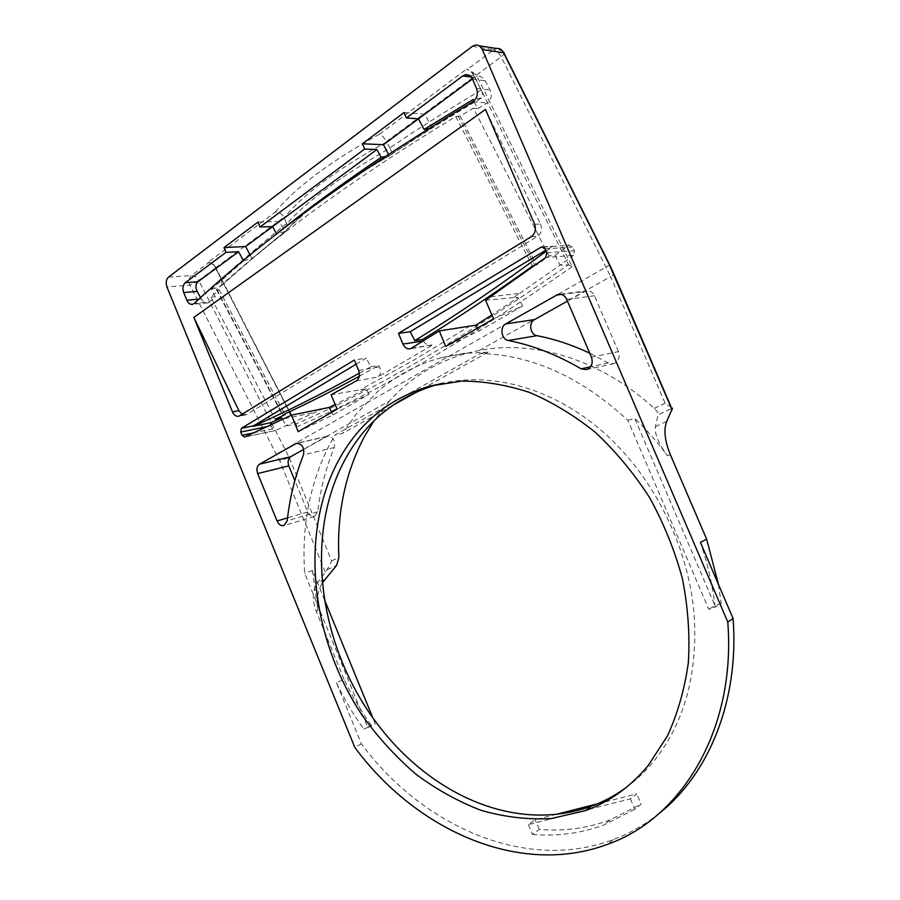 <?xml version="1.0" encoding="UTF-8"?>
<svg xmlns="http://www.w3.org/2000/svg" width="900" height="900" viewBox="0 0 900 900"><rect width="100%" height="100%" fill="white"/><g stroke="black" fill="none" stroke-linecap="round" stroke-linejoin="round"><path stroke-width="0.67" stroke-dasharray="4.5 3.38" d="M588.926 809.325L630.416 798.851L636.784 793.834L597.195 803.903M556.493 814.264L535.174 819.686L528.39 824.614L586.373 809.966M630.416 798.851L634.793 809.269L641.126 804.161L636.784 793.834M528.39 824.614L532.462 834.424L539.212 829.418C563.58 831.476 587.194 828.326 610.054 819.967L641.126 804.161M539.212 829.418L535.174 819.686M718.459 584.438L721.204 603.416L715.084 607.117L708.795 609.3L627.885 420.334C581.13 377.168 531.99 354.892 480.476 353.509L334.969 435.004L329.085 445.5C309.656 484.031 301.522 526.613 304.661 573.255L367.774 727.571L363.668 729L375.221 723.712L372.724 717.615M715.084 607.117C712.643 585.293 707.749 563.704 700.403 542.351M371.126 725.13C360.776 710.663 351.743 695.374 344.036 679.275L336.442 682.774L361.384 743.85C421.661 825.401 524.947 872.865 613.361 839.576C629.719 833.445 644.996 824.715 659.205 813.386M336.442 682.774C344.194 698.996 353.272 714.409 363.668 729M532.462 834.424C556.92 836.561 580.635 833.445 603.585 825.097L634.793 809.269M626.062 787.59C636.21 780.188 645.457 771.379 653.827 761.175C684.461 722.936 697.905 673.999 694.148 614.385C688.444 545.996 653.321 476.257 603.529 432.27C553.545 388.395 492.806 371.891 442.755 383.197M627.885 420.334L634.691 418.309L714.949 605.599L708.795 609.3M480.476 353.509L488.07 352.17L418.5 391.005M391.984 405.799L342.945 433.181L334.969 435.004M367.774 727.571L375.221 723.712M324.529 599.918L312.502 570.521L304.661 573.255M361.384 743.85L354.78 747.36M721.204 603.416L714.949 605.599M344.036 679.275L316.181 611.156C312.019 599.906 312.412 590.467 317.363 582.863L327.173 569.767L331.65 560.914L289.159 457.425L389.475 400.995C410.22 377.719 436.286 361.733 467.685 353.059L479.407 350.415C534.533 339.728 601.121 359.37 654.232 408.386C656.933 410.918 658.204 413.089 658.069 414.877L655.38 426.679C654.457 433.8 658.485 443.509 667.474 455.782C657.416 442.136 646.481 429.649 634.691 418.309M488.07 352.17L464.265 353.272L441.484 357.604L432.056 360.428C411.66 367.346 393.514 377.752 377.64 391.624L355.725 414.72L342.945 433.181M312.502 570.521L317.993 610.357C316.17 600.165 317.632 590.974 322.369 582.795M243.506 260.764L252.067 258.536L284.94 231.593L279.517 221.479L258.007 222.075M284.94 231.593L277.222 233.685M279.517 221.479L272.588 226.597M252.067 258.536L250.268 255.195M384.705 156.623L389.228 155.644L432.034 127.856L424.834 114.142L404.077 112.522M432.034 127.856L428.468 128.565M418.489 118.823L424.834 114.142M389.228 155.644L388.44 154.159M549.011 255.938L473.411 108.18L460.147 116.01L536.501 265.016L549.011 255.938L554.996 255.476L569.104 245.093L572.434 247.005L574.403 250.751L573.592 255.341L545.692 257.524M460.147 116.01L455.782 116.55C358.515 175.534 278.82 233.1 216.697 289.238L216.934 289.901L219.094 289.721L210.78 297.157L275.186 419.186M219.094 289.721L284.659 414.067M323.707 408.341L275.749 430.402L244.8 436.995M490.646 296.752L519.795 293.355L513.484 297.619L518.209 297.473L491.85 314.921M485.561 300.251L513.484 297.619M493.549 318.859L522.664 305.955L478.946 331.088L445.748 346.466M478.946 331.088L477.416 328.174M522.664 305.955L518.209 297.473M298.181 431.662L333.169 414.9L369.045 394.267L337.118 409.174M333.169 414.9L331.751 412.279M369.045 394.267L366.12 388.811L335.171 404.516M366.12 388.811L331.088 394.762M200.621 297.664L201.308 298.901C203.13 301.916 205.324 303.244 207.889 302.873L209.576 301.973L194.265 303.401M243.619 260.977L211.297 289.361L215.347 296.752L209.576 301.973M242.167 414.349L246.645 414.495L239.749 415.834M356.096 364.219L366.244 358.121L354.353 360.045M359.392 373.162L370.755 366.761L366.244 358.121M270.743 425.16L272.7 428.827L275.749 430.402M519.795 293.355L560.081 265.14L568.102 264.926C465.57 337.039 374.524 390.206 294.975 424.406L286.144 425.824L282.656 419.468M303.75 449.37L327.386 436.219C333.101 436.691 335.396 440.449 334.294 447.48C325.946 467.764 320.434 489.195 317.756 511.785L314.426 516.442C311.614 516.938 309.375 515.441 307.71 511.954L294.829 480.589M370.755 366.761L378.743 365.389L379.496 366.851C381.42 371.34 380.835 374.738 377.752 377.032L433.012 344.801L410.479 348.772M470.34 325.8L413.696 360.191L360.844 389.464M423.484 340.965C425.565 344.486 428.265 345.971 431.584 345.409M591.446 357.176L618.446 351.63C620.19 357.491 618.592 361.507 613.654 363.69L608.265 362.936L589.725 353.16M618.446 351.63L594.484 295.774C592.526 291.904 589.669 290.295 585.9 290.97L567.461 301.084M554.996 255.476L560.081 265.14L573.592 255.341M543.431 247.072L552.004 246.51L545.726 250.279M552.004 246.51L569.104 245.093M546.154 251.269L553.028 246.139M534.611 224.28L540.484 224.055L485.505 109.474M540.484 224.055C542.43 229.219 541.474 233.303 537.615 236.306L246.645 414.495M471.229 77.029L474.536 77.434L477.157 76.264C480.51 75.825 483.188 77.321 485.179 80.752L490.039 90.011C492.3 95.535 491.355 99.877 487.226 103.05L477.697 108.562L473.771 101.104M474.536 77.434L472.455 78.964M286.65 223.537C263.306 242.213 241.515 260.73 221.276 279.09L215.539 267.885C213.502 264.386 210.982 262.586 207.968 262.463L275.456 211.984C278.887 211.849 281.734 213.615 284.006 217.271L286.751 223.763C306.754 201.375 341.201 176.119 390.094 147.994L386.269 141.66L474.412 76.5C472.072 72.236 469.474 69.761 466.605 69.053L472.185 72L568.834 265.118L568.102 264.926M275.456 211.984C295.155 187.751 329.827 161.82 379.496 134.19C381.848 135.045 384.109 137.531 386.269 141.66M386.483 142.043C337.624 168.907 303.514 194.107 284.175 217.643M305.966 211.792C297.45 218.993 290.385 225.686 284.782 231.874C261.63 250.312 240.007 268.594 219.915 286.729L211.297 289.361M474.412 76.5L481.174 90.011C482.985 93.904 483.12 96.547 481.59 97.942L472.973 99.596M480.814 98.246C448.425 117.383 418.174 136.361 390.06 155.205L390.836 154.879C391.826 153.776 391.579 151.481 390.094 147.994M362.104 171.799L390.06 155.205M284.782 231.874L287.449 229.05L286.751 223.763M221.276 279.09L221.501 285.626L219.915 286.729M535.32 265.118L536.501 265.016M359.314 376.223L378.743 365.389M477.697 108.562L473.411 108.18M215.347 296.752L210.78 297.157M215.494 267.986L213.649 264.15L209.059 262.395L191.475 275.535C194.299 275.58 196.729 277.189 198.754 280.373L215.494 267.986L296.685 425.588L294.975 424.406M207.968 262.463L209.059 262.395M503.775 52.661L504.371 53.843L501.188 56.801L476.392 75.127L572.209 266.625L568.834 265.118M476.392 75.127L472.185 72M389.475 400.995L373.815 421.02M479.407 350.415L610.616 276.626L665.111 403.245L672.457 408.139L658.069 414.877M168.48 277.155L191.475 275.535C189.079 277.83 188.55 281.025 189.889 285.12C187.763 285.907 194.917 283.174 198.754 280.373L289.159 457.425L279.832 461.115L189.889 285.12L166.939 286.931M667.474 455.782L670.298 454.534M666.765 421.425L655.38 426.679M316.181 611.156L317.993 610.357M324.754 579.442L317.363 582.863M284.4 418.624L315.619 412.256M201.308 298.901L199.024 299.104M268.132 426.386L271.024 425.79M272.7 428.827L254.464 432.675M307.71 511.954L287.528 517.882M317.756 511.785L287.19 520.841M326.464 436.601L297.799 443.16M334.294 447.48L303.48 454.894M358.673 370.44L379.496 366.851M356.265 380.947L377.752 377.032M411.907 348.165L433.012 344.801M608.265 362.936L590.591 366.772M561.442 294.457L584.269 291.634M566.73 299.396L594.484 295.774M546.795 252.765L574.403 250.751M545.119 248.861L572.434 247.005M531.326 236.644L537.615 236.306M472.928 101.689L487.226 103.05M476.55 88.526L490.039 90.011M472.579 79.245L485.179 80.752M215.539 267.885L284.006 217.271M379.496 134.19L466.605 69.053M481.174 90.011C448.616 109.418 418.207 128.666 389.97 147.769M458.111 115.853L534.645 265.174M455.782 116.55L532.474 266.153M216.934 289.901L282.859 414.9M216.697 289.238L282.949 414.866M213.649 264.15L289.305 411.896M291.082 415.35L295.751 424.474M572.209 266.625C468.743 339.176 376.931 392.558 296.809 426.757M654.232 408.386L665.111 403.245M472.275 46.395L493.695 49.714L467.64 69.188M502.841 51.413L496.395 48.476L493.695 49.714C496.339 50.4 498.836 52.762 501.188 56.801L610.616 276.626L614.014 274.275L613.283 273.195M609.232 264.465L609.683 264.825L606.15 267.019L276.604 454.084M325.294 571.961L279.832 461.115M331.65 560.914L338.873 557.505M327.173 569.767L336.623 565.346M610.054 819.967L603.585 825.097M613.361 839.576L607.68 844.256M207.889 302.873L192.6 304.312M245.644 414.934L238.759 416.261M275.535 430.47L244.586 437.062M314.426 516.442L283.86 525.6M327.386 436.219L296.786 443.216M586.609 369.63L613.654 363.69M559.688 294.199L585.9 290.97M542.655 246.859L552.757 246.195M468.99 75.251L477.157 76.264M390.836 154.879C418.939 136.046 449.19 117.067 481.601 97.942M287.449 229.05L308.869 209.644M359.044 173.891L390.645 155.025M221.513 285.626C241.616 267.514 263.25 249.244 286.425 230.828M216.428 289.642L282.577 415.08M215.201 266.49L289.598 411.75M291.364 415.215L296.685 425.588M467.685 353.059L441.484 357.604M613.541 273.173L614.014 274.275M475.009 45.124L479.059 45.754"/><path stroke-width="1.35" d="M597.195 803.903L556.493 814.264M588.926 809.325L586.373 809.966M718.459 584.438L706.669 539.212L700.403 542.351L733.095 618.536L727.762 621.945L482.31 49.556L503.584 52.785C503.887 52.245 504.157 52.583 504.394 53.797M659.205 813.386C708.795 774.337 739.327 700.582 733.095 618.536M442.755 383.197L436.77 384.683C395.685 397.001 364.939 422.28 344.543 460.541C303.502 536.861 319.005 647.55 377.539 724.185C414.551 773.415 468.405 808.391 524.07 814.207C547.222 816.66 569.644 813.994 591.311 806.22C603.484 801.754 614.97 795.623 625.77 787.804L626.062 787.59M418.5 391.005L391.984 405.799M372.724 717.615L324.529 599.918M482.31 49.556C480.656 46.136 478.226 44.651 475.009 45.124L472.275 46.395L168.48 277.155C166.084 279.495 165.566 282.757 166.939 286.931L354.78 747.36C415.305 829.496 518.929 877.511 607.68 844.256C681.694 818.347 736.324 729.248 727.762 621.945M337.522 462.33C299.16 536.017 311.108 639.585 363.037 716.546C378.562 737.966 396.113 757.125 415.688 774.011C436.219 789.334 457.965 801.428 480.926 810.281C504.315 817.054 527.783 819.81 551.351 818.55L585.506 810.63C609.615 801.832 630.529 786.769 648.236 765.439L667.429 735.93C677.689 713.543 684.675 689.051 688.365 662.445C690.008 635.029 688.016 607.095 682.403 578.644C674.741 550.406 663.817 523.429 649.654 497.723C633.859 473.22 615.836 451.507 595.586 432.562C574.425 415.541 552.375 402.154 529.436 392.411C506.396 384.863 483.772 381.094 461.576 381.116L429.907 386.055C388.71 398.43 357.907 423.855 337.522 462.33M706.669 539.212L670.298 454.534C664.684 440.606 663.502 429.57 666.765 421.425L672.457 408.139M373.815 421.02L364.072 437.186C345.184 473.501 336.78 513.608 338.873 557.505L336.623 565.346L322.369 582.795M277.222 233.685L276.536 233.865L272.588 226.597L260.044 226.991L258.007 222.075L223.999 247.579L225.979 252.382L185.299 282.69L197.933 281.734C195.536 284.096 195.289 287.325 197.19 291.42L200.621 297.664M384.705 156.623L381.116 157.41L376.909 149.535L245.599 246.532L223.999 247.579M250.268 255.195L245.599 246.532M243.506 260.764L238.579 251.719L225.979 252.382M428.468 128.565L424.103 129.42L418.489 118.823L406.384 117.945L404.077 112.522L362.419 143.764L364.646 149.051L260.044 226.991M388.44 154.159L383.445 144.709L362.419 143.764M383.445 144.709L472.455 78.964M376.909 149.535L364.646 149.051M381.116 157.41C342.855 183.195 307.991 208.688 276.536 233.865M284.659 414.067L284.996 414.709L275.186 419.186L281.767 417.848L270.9 422.674L270.743 425.16M331.751 412.279L329.152 407.452L291.465 415.159L244.586 437.062L242.032 435.296L240.727 432.09L241.436 428.299L253.586 425.801L356.096 364.219M398.452 333.382L540.99 247.23L541.733 246.915L545.119 248.861L546.795 252.765L545.692 257.524L485.561 300.251L493.549 318.859L445.748 346.466L439.29 330.93L410.479 348.772C407.228 349.335 404.707 347.771 402.93 344.081L398.452 333.382L410.186 331.718L414.81 340.627L422.685 339.435C457.436 318.173 494.032 293.749 532.474 266.153L535.32 265.118M477.416 328.174L475.841 325.192L439.29 330.93M475.841 325.192L491.85 314.921M291.465 415.159L298.181 431.662L337.118 409.174L331.088 394.762L356.265 380.947C359.392 378.63 360.202 375.12 358.673 370.44L354.353 360.045L241.436 428.299M335.171 404.516L329.152 407.452M238.579 251.719L197.933 281.734M199.024 299.104L186.829 300.206L183.701 292.556C182.317 288.338 182.846 285.053 185.299 282.69M186.829 300.206C188.257 303.311 190.181 304.684 192.6 304.312L194.265 303.401C264.386 238.162 357.277 170.921 472.928 101.689C477.09 98.494 478.294 94.106 476.55 88.526L472.579 79.245C470.914 75.802 468.473 74.317 465.266 74.79L468.99 75.251M242.167 414.349L238.928 410.67L193.86 317.43L485.494 109.44L534.611 224.28C536.31 229.5 535.219 233.629 531.326 236.644L238.759 416.261C236.138 416.7 234.034 415.238 232.47 411.896L193.871 317.452M253.586 425.801L253.058 426.33C286.729 411.581 322.178 393.851 359.392 373.162M253.058 426.33L270.9 422.674M282.656 419.468L281.767 417.848M287.528 517.882L277.054 520.965L257.681 473.569C256.275 469.316 256.894 466.189 259.526 464.175L290.678 456.716C288.056 458.685 287.426 461.734 288.799 465.874L294.829 480.589M277.054 520.965C278.752 524.543 281.025 526.095 283.86 525.6L287.19 520.841C289.755 497.666 295.178 475.684 303.48 454.894C304.56 447.671 302.209 443.801 296.438 443.295L259.526 464.175M303.75 449.37L290.678 456.716M423.484 340.965L422.685 339.435M557.955 294.412L505.744 323.887C499.466 327.026 501.424 339.525 508.32 340.493C532.822 345.33 557.089 354.769 581.107 368.831L586.609 369.63C591.637 367.391 593.246 363.24 591.446 357.176L566.73 299.396C564.727 295.38 561.803 293.726 557.955 294.412L559.688 294.199M567.461 301.084L534.51 319.613C528.322 322.661 530.179 334.766 536.962 335.689L508.32 340.493M589.725 353.16C572.197 344.914 554.602 339.086 536.962 335.689M545.726 250.279L410.186 331.718M414.81 340.627C455.951 315.405 499.725 285.626 546.154 251.269M465.266 74.79L462.679 75.983L406.384 117.945M473.771 101.104L472.973 99.596L424.103 129.42M305.966 211.792C320.963 199.159 339.683 185.828 362.104 171.799M359.314 376.223C332.944 390.634 307.485 403.504 282.949 414.866L284.996 414.709M479.059 45.754L496.395 48.476C499.567 48.026 501.964 49.466 503.584 52.785L609.232 264.465L672.154 409.916M183.701 292.556L197.19 291.42M238.928 410.67L232.47 411.896M240.727 432.09L268.132 426.386M254.464 432.675L242.032 435.296M257.681 473.569L288.799 465.874M297.799 443.16L295.504 443.678M423.461 340.931L402.93 344.081M534.51 319.613L505.744 323.887M590.591 366.772L581.107 368.831M556.301 295.088L561.442 294.457M540.99 247.23L543.431 247.072M462.679 75.983L471.229 77.029M289.305 411.896L291.082 415.35M591.311 806.22L585.506 810.63M436.77 384.683L429.907 386.055M541.733 246.915L542.655 246.859M308.869 209.644C322.065 198.697 338.782 186.784 359.044 173.891M289.598 411.75L291.364 415.215M609.683 264.825L613.541 273.173M503.775 52.661L502.841 51.413M614.014 274.275L670.928 406.451M609.457 264.386L504.371 53.843"/></g></svg>

